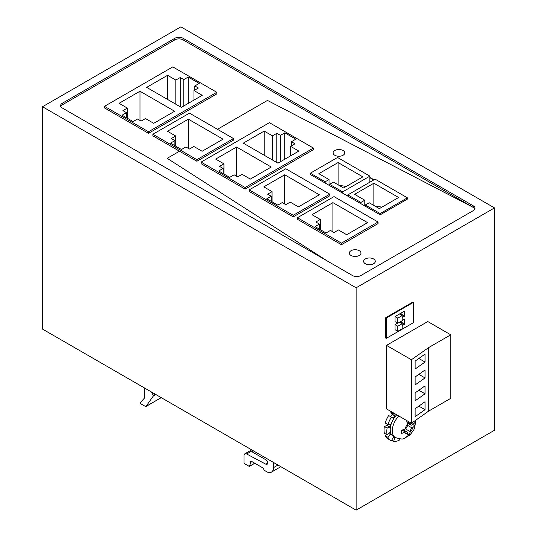 <?xml version="1.0" encoding="UTF-8"?>
<svg xmlns="http://www.w3.org/2000/svg" width="537" height="537" viewBox="0 0 537 537"><rect width="100%" height="100%" fill="white"/><g stroke="black" fill="none" stroke-linecap="round" stroke-linejoin="round"><path stroke-width="0.81" d="M373.725 179.955L369.872 177.734L373.725 179.955M104.493 106.326L104.493 107.91L148.507 133.324L216.807 93.888L216.807 92.304L172.793 66.89L104.493 106.326L148.507 131.74L216.807 92.304M152.877 134.263L152.877 135.848L179.492 151.219L167.202 158.314L179.492 151.219L196.891 161.261L196.891 159.67L233.481 138.553L189.467 113.139L152.877 134.263L196.891 159.67M474.849 209.021L473.305 207.43L267.466 100.426L217.458 129.296L267.466 100.426L473.305 207.43L183.083 39.872A5.833 3.37 180 0 0 174.834 39.872L62.319 104.829A5.833 3.37 180 0 0 60.775 106.42M327.671 261.21L167.202 158.314L327.671 261.21M174.834 38.288A5.833 3.37 0 0 1 183.083 38.288L473.305 205.846A5.833 3.37 0 0 1 475.017 208.228A5.833 3.37 0 0 1 473.305 210.605L360.79 275.568A5.833 3.37 0 0 1 352.541 275.568L62.319 108.011A5.833 3.37 0 0 1 60.607 105.628A5.833 3.37 0 0 1 62.319 103.245L174.834 38.288L174.834 39.872M405.361 334.491L386.512 345.372L411.409 359.743L428.741 347.513L450.751 334.806L427.781 321.549L405.361 334.491M386.237 338.384L385.687 338.062L385.687 317.736L412.926 302.009L413.47 302.331L413.47 322.656L386.237 338.384L386.237 318.052L413.47 302.331M42.51 106.735L356.118 287.798L494.49 207.906L180.882 26.85L42.51 106.735L42.51 329.094L356.118 510.15L494.49 430.265L494.49 207.906M356.118 510.15L356.118 287.798M397.796 331.295L397.796 326.214L402.193 323.677L402.193 328.758L397.796 331.295L395.044 329.711L395.044 324.63L397.628 323.133M402.193 320.495L404.67 319.065L404.67 324.153L402.193 325.583M397.796 323.227L397.796 318.146L402.193 315.608L402.193 320.69L397.796 323.227L395.044 321.643L395.044 316.562L404.67 310.997L404.67 316.085L402.193 317.515M404.67 324.153L401.918 322.562L401.918 320.844M401.092 323.039L401.918 322.562M404.67 316.085L401.918 314.494L401.918 312.588M401.092 314.971L401.918 314.494M386.237 318.052L385.687 317.736M397.796 326.214L395.044 324.63M399.609 322.18L402.193 323.677M399.441 314.017L402.193 315.608M397.796 318.146L395.044 316.562M373.584 263.734A5.833 3.37 0 0 0 375.296 261.351A5.833 3.37 0 0 0 371.691 258.237A5.833 3.37 0 0 0 365.335 258.968A5.833 3.37 0 0 0 363.623 261.351A5.833 3.37 0 0 0 367.227 264.466A5.833 3.37 0 0 0 373.584 263.734A5.833 3.37 0 0 0 375.296 261.351A5.833 3.37 0 0 0 371.691 258.237A5.833 3.37 0 0 0 365.335 258.968A5.833 3.37 0 0 0 363.623 261.351A5.833 3.37 0 0 0 367.227 264.466A5.833 3.37 0 0 0 373.584 263.734M351.03 250.712A5.833 3.37 0 0 0 349.318 253.095A5.833 3.37 0 0 0 352.923 256.203A5.833 3.37 0 0 0 359.28 255.478A5.833 3.37 0 0 0 360.992 253.095A5.833 3.37 0 0 0 357.387 249.98A5.833 3.37 0 0 0 351.03 250.712A5.833 3.37 0 0 0 349.318 253.095A5.833 3.37 0 0 0 352.923 256.203A5.833 3.37 0 0 0 359.28 255.478A5.833 3.37 0 0 0 360.992 253.095A5.833 3.37 0 0 0 357.387 249.98A5.833 3.37 0 0 0 351.03 250.712M343.049 155.26A5.833 3.37 180 0 1 336.692 155.985A5.833 3.37 180 0 1 333.088 152.877A5.833 3.37 180 0 1 334.799 150.494A5.833 3.37 180 0 1 341.156 149.763A5.833 3.37 180 0 1 344.761 152.877A5.833 3.37 180 0 1 343.049 155.26A5.833 3.37 0 0 0 344.761 152.877A5.833 3.37 0 0 0 341.156 149.763A5.833 3.37 0 0 0 334.799 150.494A5.833 3.37 0 0 0 333.088 152.877A5.833 3.37 0 0 0 336.692 155.985A5.833 3.37 0 0 0 343.049 155.26M341.451 243.133L378.041 222.009L334.027 196.602L297.438 217.72L341.451 243.133L341.451 244.724L378.041 223.6L378.041 222.009M367.59 222.647L346.68 234.716L338.431 229.95L334.027 232.494L330.45 230.427L326.046 232.971L315.044 226.614L319.448 224.077L315.87 222.009L320.274 219.472L312.017 214.706L332.927 202.637L367.59 222.647M319.448 229.158L319.448 224.077M320.274 229.635L320.274 219.472M332.927 231.856L332.927 202.637M341.451 244.724L297.438 219.311L297.438 217.72M293.229 215.29L329.819 194.172L285.805 168.759L249.215 189.883L293.229 215.29L293.229 216.881L329.819 195.757L329.819 194.172M319.367 194.803L298.458 206.873L290.202 202.113L285.805 204.651L282.227 202.59L277.824 205.127L266.822 198.777L271.225 196.233L267.648 194.172L272.051 191.628L263.795 186.863L284.704 174.793L319.367 194.803M271.225 201.315L271.225 196.233M272.051 201.791L272.051 191.628M284.704 204.02L284.704 174.793M293.229 216.881L249.215 191.467L249.215 189.883M245.12 187.514L313.42 148.078L269.406 122.671L201.1 162.1L245.12 187.514L245.12 189.105L313.42 149.669L313.42 148.078M277.938 163.167L243.274 143.157L264.184 131.088L272.434 135.848L276.837 133.31L280.415 135.371L284.811 132.834L295.82 139.184L291.416 141.728L294.994 143.788L290.591 146.333L298.841 151.098L277.938 163.167M223.936 163.852L215.679 159.086L236.589 147.017L271.252 167.027L250.343 179.096L242.093 174.33L237.69 176.874L234.112 174.807L229.715 177.351L218.707 170.994L223.11 168.457L219.532 166.389L223.936 163.852L223.936 174.015M223.11 173.538L223.11 168.457M236.589 176.237L236.589 147.017M245.12 189.105L201.1 163.691L201.1 162.1M264.184 155.227L264.184 131.088M272.434 159.992L272.434 135.848M276.837 162.53L276.837 133.31M280.415 161.738L280.415 135.371M284.811 159.194L284.811 132.834M291.416 145.856L291.416 141.728M290.591 155.864L290.591 146.333M223.03 139.184L202.12 151.253L193.87 146.494L189.467 149.031L185.889 146.97L181.486 149.508L170.484 143.157L174.887 140.613L171.31 138.553L175.713 136.009L167.457 131.243L188.366 119.174L223.03 139.184M174.887 145.695L174.887 140.613M175.713 146.171L175.713 136.009M188.366 148.4L188.366 119.174M196.891 161.261L233.481 140.137L233.481 138.553M181.325 107.387L146.661 87.377L167.571 75.308L175.821 80.073L180.224 77.529L183.802 79.597L188.198 77.053L199.207 83.41L194.803 85.947L198.381 88.014L193.978 90.552L202.227 95.317L181.325 107.387M127.323 108.071L119.073 103.305L139.976 91.236L174.639 111.246L153.73 123.322L145.48 118.556L141.077 121.094L137.499 119.033L133.102 121.57L122.094 115.22L126.497 112.676L122.919 110.615L127.323 108.071L127.323 118.234M126.497 117.757L126.497 112.676M139.976 120.463L139.976 91.236M148.507 133.324L148.507 131.74M167.571 99.446L167.571 75.308M175.821 104.212L175.821 80.073M180.224 106.756L180.224 77.529M183.802 105.957L183.802 79.597M188.198 103.419L188.198 77.053M194.803 90.075L194.803 85.947M193.978 100.083L193.978 90.552M365.335 206.242L365.335 204.966L380.189 213.545L380.189 214.813L310.312 174.478L310.312 173.203L337.545 157.482L369.872 176.143L369.872 182.177M329.02 185.278L329.02 179.559L318.844 173.679L338.095 162.563L362.858 176.861L343.599 187.977L333.423 182.097L329.57 184.325L342.64 191.863L369.872 176.143M310.312 173.203L325.167 181.781L329.02 179.559M329.57 185.594L329.57 184.325M380.189 213.545L407.422 197.824L375.101 179.163L347.862 194.884L347.862 196.153M365.335 204.966L369.181 202.744L379.364 208.625L398.615 197.502L373.859 183.211L354.601 194.327L364.784 200.207L364.784 205.919M373.859 183.211L373.859 205.443M347.862 194.884L360.931 202.429L360.931 203.698M364.784 200.207L360.931 202.429M347.036 195.676L347.862 195.2M338.095 162.563L338.095 184.802M325.167 183.05L325.167 181.781M342.64 191.863L342.64 193.139M380.189 214.813L407.422 199.093L407.422 197.824M381.693 207.275A9.337 5.39 0 0 0 375.585 206.443M345.929 186.628A9.337 5.39 0 0 0 339.82 185.795M387.956 424.545L385.204 422.955A19.453 11.23 120 0 1 388.634 415.517L391.386 417.108A19.453 11.23 120 0 0 387.956 424.545L390.446 424.458A15.56 8.981 120 0 0 389.808 427.096L387.056 425.505L384.351 426.472A19.453 11.23 120 0 0 384.036 430.023A19.453 11.23 120 0 0 384.351 433.218L387.103 434.802L389.808 432.647A15.56 8.981 120 0 0 390.446 434.54L387.956 437.333A19.453 11.23 120 0 0 390.815 440.515A19.453 11.23 120 0 0 391.386 440.81L393.272 437.407A15.56 8.981 120 0 0 394.937 437.843L393.614 441.387A19.453 11.23 120 0 0 399.166 440.266L399.313 438.85M384.351 426.472L387.103 428.056A19.453 11.23 120 0 0 386.788 431.614A19.453 11.23 120 0 0 387.103 434.802M389.808 427.096L387.103 428.056M387.331 424.183A15.56 8.981 120 0 0 387.056 425.505M390.587 416.645A15.56 8.981 120 0 1 392.191 414.383L394.937 415.974A15.56 8.981 120 0 0 393.272 418.336L391.386 417.108M394.937 415.974L393.614 413.953L390.862 412.362L392.191 414.383M394.145 413.302A19.453 11.23 120 0 0 393.614 413.953M391.392 411.718A19.453 11.23 120 0 0 390.862 412.362M391.681 440.273L393.614 441.387M386.405 434.399L385.204 435.742A19.453 11.23 120 0 0 388.07 438.93L390.815 440.515M385.204 435.742L387.956 437.333M390.446 434.54L388.694 433.534M396.736 414.799A14.586 8.424 120 0 0 390.231 429.627A14.586 8.424 120 0 0 393.252 436.306L395.313 437.494C400.179 439.112 403.126 439.427 404.139 438.44L409.885 435.024L413.087 430.956C414.061 430.07 414.866 427.244 415.484 422.478L415.343 420.498M407.422 433.721L407.422 433.198A2.92 1.685 120 0 0 406.818 431.862A2.92 1.685 120 0 0 405.361 432.01L404.905 432.272A5.833 3.37 120 0 0 407.422 433.721L406.778 436.635A9.726 5.618 120 0 0 409.53 435.051L410.174 431.614A2.92 1.685 120 0 1 412.235 428.036L414.893 425.76A9.726 5.618 120 0 0 415.027 424.089A9.726 5.618 120 0 0 414.893 422.585L412.684 424.599A5.833 3.37 120 0 0 411.443 423.25M404.905 432.272L401.414 433.54A9.726 5.618 120 0 1 401.273 432.03A9.726 5.618 120 0 1 401.414 430.365L405.361 428.835A2.92 1.685 120 0 0 407.422 425.257L406.778 421.075A9.726 5.618 120 0 1 407.127 420.8M411.275 423.196A5.833 3.37 120 0 0 410.174 423.149L410.154 422.545M412.785 424.545L414.893 425.76M409.53 435.051L407.422 433.836M410.174 423.149L410.174 423.673A2.92 1.685 120 0 0 410.778 425.009A2.92 1.685 120 0 0 412.235 424.861L412.684 424.599M374 179.794L369.872 177.411M428.741 347.513L428.741 411.047L450.751 398.34L450.751 334.806M428.741 411.047L411.409 423.27L411.409 359.743M425.029 362.045L415.135 369.026L415.135 361.086L425.029 354.105L425.029 362.045L418.84 358.474M425.029 369.986L425.029 377.927L415.135 384.908L415.135 376.967L425.029 369.986M425.029 385.868L425.029 393.809L415.135 400.79L415.135 392.849L425.029 385.868M425.029 401.75L425.029 409.691L415.135 416.672L415.135 408.731L425.029 401.75M386.512 345.372L386.512 408.899L411.409 423.27M418.84 374.356L425.029 377.927M418.84 390.238L425.029 393.809M418.84 406.12L425.029 409.691M144.708 388.097L144.708 397.588A0.779 0.45 60 0 1 144.614 397.89L140.425 402.575A0.779 0.45 60 0 0 140.882 403.831L145.493 406.496A0.779 0.45 -120 0 0 145.97 406.455L153.307 396.031A0.779 0.45 -120 0 0 153.213 395.205L151.266 391.876M277.991 465.042L273.454 467.667L273.454 463.538A9.726 5.618 -120 0 0 273.387 462.384M273.454 467.667A9.726 5.618 60 0 1 271.44 472.117A9.726 5.618 60 0 1 266.574 471.634L264.372 470.365A0.779 0.45 -120 0 1 263.821 469.412L263.821 469.096A0.779 0.45 60 0 0 263.271 468.143L251.168 461.155A0.779 0.45 60 0 0 250.618 461.471L251.168 461.155M251.994 461.632L250.618 462.424L250.618 461.471M267.674 463.136L265.828 464.203L246.664 453.987A3.893 2.249 -120 0 0 244.825 453.852A3.893 2.249 -120 0 0 244.02 455.631L244.02 462.74A0.779 0.45 60 0 0 244.57 463.693L249.094 466.311A0.779 0.45 -120 0 0 249.624 466.143L250.618 462.424M265.828 464.203A2.719 1.571 -120 0 0 267.111 464.297A2.719 1.571 -120 0 0 267.527 462.122A2.719 1.571 -120 0 0 265.755 459.726L252.82 452.261A0.779 0.45 -120 0 1 252.269 451.308L252.269 450.194M62.319 103.245L62.319 104.829M473.305 207.43L473.305 205.846M183.083 38.288L183.083 39.872M398.796 415.994A14.586 8.424 120 0 0 392.292 430.815A14.586 8.424 120 0 0 395.313 437.494M410.174 432.131A5.833 3.37 120 0 0 412.684 427.774M407.422 424.733A5.833 3.37 120 0 0 404.905 429.09M412.235 428.036L407.422 425.257M410.174 431.614L405.361 428.835M405.361 432.01L402.2 430.184M410.174 423.673L407.012 421.847M274.414 462.981L273.454 463.538M254.719 463.203L249.624 466.143M252.269 450.751L246.664 453.987M155.119 394.104L153.213 395.205M155.878 394.547L153.307 396.031M161.234 397.635L145.97 406.455M403.3 429.835L406.818 431.862M407.261 422.975L410.778 425.009M271.44 472.117L280.838 466.687M254.827 463.263L249.483 466.351M251.712 449.872L244.825 453.852M161.261 397.655L145.883 406.536"/></g></svg>
